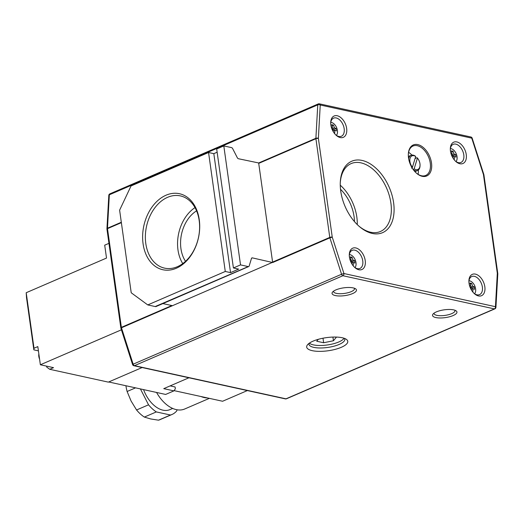 <?xml version="1.0" encoding="UTF-8"?>
<svg xmlns="http://www.w3.org/2000/svg" width="524" height="524" viewBox="0 0 524 524"><rect width="100%" height="100%" fill="white"/><g stroke="black" fill="none" stroke-linecap="round" stroke-linejoin="round"><path stroke-width="0.79" d="M362.045 160.423A38.907 24.045 66.7 0 0 340.292 182.352A38.907 24.045 66.7 0 0 359.346 226.506A38.907 24.045 66.7 0 0 372.309 233.455A38.907 24.045 66.7 0 0 393.609 202.722A38.907 24.045 66.7 0 0 362.045 160.423M358.835 226.06A36.975 22.853 66.7 0 0 370.651 232.237A36.975 22.853 66.7 0 0 379.907 231.7A36.975 22.853 66.7 0 0 389.456 196.153A36.975 22.853 66.7 0 0 360.898 162.84A36.975 22.853 66.7 0 0 350.615 163.829A36.975 22.853 66.7 0 0 340.266 183.027M176.3 268.249A38.907 27.955 -77.7 0 0 199.251 219.608A38.907 27.955 -77.7 0 0 166.036 195.21A38.907 27.955 -77.7 0 0 143.085 243.85A38.907 27.955 -77.7 0 0 176.3 268.249M177.361 266.716A36.975 26.567 -77.7 0 0 199.539 229.604A36.975 26.567 -77.7 0 0 181.219 196.1A36.975 26.567 -77.7 0 0 167.608 197.319A36.975 26.567 -77.7 0 0 145.377 235.61A36.975 26.567 -77.7 0 0 165.42 268.301A36.975 26.567 -77.7 0 0 177.361 266.716M422.246 176.319A16.899 10.447 -113.3 0 1 416.613 173.3A16.899 10.447 -113.3 0 1 408.334 154.122A16.899 10.447 -113.3 0 1 417.785 144.591A16.899 10.447 -113.3 0 1 431.501 162.971A16.899 10.447 -113.3 0 1 422.246 176.319M416.384 173.097A16.021 9.904 66.7 0 0 421.493 175.769A16.021 9.904 66.7 0 0 425.73 175.442A16.021 9.904 66.7 0 0 429.588 159.944A16.021 9.904 66.7 0 0 417.268 145.692A16.021 9.904 66.7 0 0 413.03 146.019A16.021 9.904 66.7 0 0 408.327 154.429M408.681 158.857A8.273 5.116 -113.3 0 1 411.019 155.327A8.273 5.116 -113.3 0 1 413.207 155.156A8.273 5.116 -113.3 0 1 415.277 156.1L415.709 156.486A7.395 4.572 66.7 0 0 413.953 155.713A7.395 4.572 66.7 0 0 409.879 159.231A7.395 4.572 66.7 0 0 412.427 167.235L411.589 168.165M420.038 165.42A7.395 4.572 66.7 0 0 417.438 158.065L414.156 168.813A7.395 4.572 66.7 0 0 420.038 165.42L420.012 166.029A8.273 5.116 -113.3 0 1 417.576 170.523A8.273 5.116 -113.3 0 1 415.388 170.693A8.273 5.116 -113.3 0 1 413.403 169.802M417.438 158.065L416.999 157.685L415.093 158.503L412.191 168.007M450.391 148.554A7.395 4.572 -113.3 0 1 451.033 148.639A7.395 4.572 -113.3 0 1 457.098 158.621A7.395 4.572 -113.3 0 1 456.011 161.569M450.319 149.117A9.858 6.092 -113.3 0 1 453.181 144.329A9.858 6.092 -113.3 0 1 455.788 144.126A9.858 6.092 -113.3 0 1 463.373 152.897A9.858 6.092 -113.3 0 1 460.996 162.433A9.858 6.092 -113.3 0 1 458.389 162.637A9.858 6.092 -113.3 0 1 455.553 161.235M459.895 163.737A11.62 7.179 66.7 0 0 466.255 154.56A11.62 7.179 66.7 0 0 456.83 141.925A11.62 7.179 66.7 0 0 450.332 148.475A11.62 7.179 66.7 0 0 456.024 161.667A11.62 7.179 66.7 0 0 459.895 163.737M349.357 254.559A7.395 4.572 -113.3 0 1 349.999 254.644A7.395 4.572 -113.3 0 1 356.065 264.633A7.395 4.572 -113.3 0 1 354.977 267.581M349.285 255.123A9.858 6.092 -113.3 0 1 352.148 250.341A9.858 6.092 -113.3 0 1 354.755 250.138A9.858 6.092 -113.3 0 1 362.339 258.908A9.858 6.092 -113.3 0 1 359.962 268.445A9.858 6.092 -113.3 0 1 357.355 268.642A9.858 6.092 -113.3 0 1 354.512 267.247M358.861 269.749A11.62 7.179 66.7 0 0 365.221 260.572A11.62 7.179 66.7 0 0 355.796 247.937A11.62 7.179 66.7 0 0 349.298 254.487A11.62 7.179 66.7 0 0 354.984 267.672A11.62 7.179 66.7 0 0 358.861 269.749M468.973 280.74A7.395 4.572 -113.3 0 1 469.609 280.825A7.395 4.572 -113.3 0 1 475.681 290.813A7.395 4.572 -113.3 0 1 474.587 293.761M468.895 281.303A9.858 6.092 -113.3 0 1 471.764 276.521A9.858 6.092 -113.3 0 1 474.371 276.318A9.858 6.092 -113.3 0 1 481.949 285.089A9.858 6.092 -113.3 0 1 479.578 294.626A9.858 6.092 -113.3 0 1 476.971 294.822A9.858 6.092 -113.3 0 1 474.128 293.427M478.471 295.929A11.62 7.179 66.7 0 0 484.831 286.752A11.62 7.179 66.7 0 0 475.406 274.118A11.62 7.179 66.7 0 0 468.908 280.668A11.62 7.179 66.7 0 0 474.6 293.853A11.62 7.179 66.7 0 0 478.471 295.929M340.279 137.557A11.62 7.179 66.7 0 0 346.639 128.38A11.62 7.179 66.7 0 0 337.214 115.745A11.62 7.179 66.7 0 0 330.716 122.295A11.62 7.179 66.7 0 0 336.408 135.487A11.62 7.179 66.7 0 0 340.279 137.557M330.703 122.937A9.858 6.092 -113.3 0 1 333.572 118.149A9.858 6.092 -113.3 0 1 336.179 117.946A9.858 6.092 -113.3 0 1 343.757 126.716A9.858 6.092 -113.3 0 1 341.386 136.253A9.858 6.092 -113.3 0 1 338.779 136.456A9.858 6.092 -113.3 0 1 335.936 135.054M330.782 122.374A7.395 4.572 -113.3 0 1 331.417 122.452A7.395 4.572 -113.3 0 1 337.489 132.441A7.395 4.572 -113.3 0 1 336.395 135.388M313.129 341.124A20.75 6.622 -8 0 1 346.266 339.283A20.75 6.622 -8 0 1 341.327 347.294A20.75 6.622 -8 0 1 316.352 351.244A20.75 6.622 -8 0 1 307.568 344.72A20.75 6.622 -8 0 1 313.129 341.124M309.016 343.397A18.111 5.777 172 0 0 308.944 344.248A18.111 5.777 172 0 0 320.131 347.982A18.111 5.777 172 0 0 339.185 344.425A18.111 5.777 172 0 0 344.812 339.211A18.111 5.777 172 0 0 344.51 338.412M436.368 311.891A12.327 3.93 172 0 0 433.066 314.033A12.327 3.93 172 0 0 438.28 317.904A12.327 3.93 172 0 0 453.116 315.559A12.327 3.93 172 0 0 456.05 310.798A12.327 3.93 172 0 0 436.368 311.891M454.845 310.221A10.565 3.367 -8 0 1 454.97 310.601A10.565 3.367 -8 0 1 451.688 313.647A10.565 3.367 -8 0 1 440.573 315.717A10.565 3.367 -8 0 1 434.049 313.542A10.565 3.367 -8 0 1 434.062 313.142M335.891 289.903A12.327 3.93 172 0 0 332.589 292.038A12.327 3.93 172 0 0 337.81 295.916A12.327 3.93 172 0 0 352.639 293.564A12.327 3.93 172 0 0 355.573 288.809A12.327 3.93 172 0 0 335.891 289.903M354.368 288.233A10.565 3.367 -8 0 1 354.493 288.613A10.565 3.367 -8 0 1 351.211 291.652A10.565 3.367 -8 0 1 340.096 293.728A10.565 3.367 -8 0 1 333.572 291.554A10.565 3.367 -8 0 1 333.591 291.148M309.383 343.135A18.111 5.777 172 0 0 338.838 341.943A18.111 5.777 172 0 0 344.085 338.255M414.156 168.813L413.318 169.743M418.093 174.335A16.021 9.904 66.7 0 0 418.362 170.038M411.91 155.084A16.021 9.904 66.7 0 0 408.596 152.333M335.36 337.05L336.336 337.266L333.434 340.764L323.629 342.748L316.725 341.235L318.323 339.31M233.409 267.961L216.687 148.993L223.807 145.921L240.523 264.895L233.409 267.961L238.669 269.113L230.54 272.624L225.274 271.471L147.755 304.922L131.223 292.778L119.616 210.163L131.039 185.954L208.559 152.504L213.818 153.656L217.146 152.222M225.274 271.471L208.559 152.504M272.624 262.308L121.47 327.788L133.155 364.187L341.563 274.248L329.878 237.85L272.696 262.531L252.385 257.88L251.572 258.227M272.696 262.531A1.762 1.087 -113.3 0 1 272.591 262.092L258.718 163.383A1.762 1.087 -113.3 0 1 258.699 162.964L315.887 138.29L317.76 104.852L109.352 194.79L107.479 228.222L121.313 222.255M223.807 145.921L231.529 147.611A1.762 1.087 66.7 0 1 232.682 148.665L237.3 157.685A1.762 1.087 -113.3 0 0 238.446 158.739L258.699 162.964M155.766 306.291L248.252 266.585L240.523 264.895M248.252 266.585A1.762 1.087 66.7 0 0 248.717 266.546A1.762 1.087 66.7 0 0 249.169 265.982L251.461 258.476A1.762 1.087 -113.3 0 1 251.92 257.913A1.762 1.087 -113.3 0 1 252.385 257.88M155.484 306.612L147.755 304.922M172.232 305.63L162.885 303.586M230.54 272.624L213.818 153.656M332.917 337.076L333.434 340.764M322.994 338.209L323.629 342.748M331.358 127.28A16.355 5.214 -8 0 1 332.517 127.443A16.355 11.751 -77.7 0 0 331.712 124.725A15.805 5.044 -8 0 1 333.506 125.118A16.355 11.751 102.3 0 1 334.312 127.836A16.355 5.214 -8 0 1 336.008 128.465A15.805 11.358 102.3 0 1 336.356 130.948A16.355 5.214 172 0 0 334.659 130.319L332.917 131.066A16.355 11.751 -77.7 0 0 332.864 129.926A16.355 5.214 172 0 0 332.301 129.834M334.659 130.319A16.355 11.751 102.3 0 1 334.666 133.378A15.805 5.044 172 0 0 334.364 133.299M469.55 285.652A16.355 5.214 -8 0 1 470.709 285.816A16.355 11.751 -77.7 0 0 469.904 283.091A15.805 5.044 -8 0 1 471.698 283.484A16.355 11.751 102.3 0 1 472.504 286.209A16.355 5.214 -8 0 1 474.2 286.838A15.805 11.358 102.3 0 1 474.548 289.313A16.355 5.214 172 0 0 472.851 288.685L471.109 289.438A16.355 11.751 -77.7 0 0 471.056 288.292A16.355 5.214 172 0 0 470.493 288.207M472.851 288.685A16.355 11.751 102.3 0 1 472.858 291.75A15.805 5.044 172 0 0 472.556 291.665M470.107 287.283L472.131 287.728L474.2 286.838M472.131 287.728L472.301 288.927M470.094 287.25L472.504 286.209M470.264 284.106L471.698 283.484M469.884 286.169L470.002 287.014M469.727 286.235L470.709 285.816M331.915 128.917L333.939 129.356L336.008 128.465M333.939 129.356L334.109 130.555M331.902 128.878L334.312 127.836M332.072 125.734L333.506 125.118M331.692 127.804L331.81 128.642M331.535 127.869L332.517 127.443M349.934 259.472A16.355 5.214 -8 0 1 351.093 259.635A16.355 11.751 -77.7 0 0 350.287 256.911A15.805 5.044 -8 0 1 352.082 257.304A16.355 11.751 102.3 0 1 352.888 260.028A16.355 5.214 -8 0 1 354.584 260.657A15.805 11.358 102.3 0 1 354.931 263.133A16.355 5.214 172 0 0 353.235 262.504L351.499 263.258A16.355 11.751 -77.7 0 0 351.44 262.111A16.355 5.214 172 0 0 350.884 262.026M353.235 262.504A16.355 11.751 102.3 0 1 353.248 265.57A15.805 5.044 172 0 0 352.94 265.485M350.491 261.103L352.514 261.548L354.584 260.657M352.514 261.548L352.685 262.74M350.477 261.07L352.888 260.028M350.648 257.926L352.082 257.304M350.268 259.989L350.386 260.834M350.117 260.055L351.093 259.635M450.974 153.46A16.355 5.214 -8 0 1 452.127 153.624A16.355 11.751 -77.7 0 0 451.328 150.905A15.805 5.044 -8 0 1 453.122 151.298A16.355 11.751 102.3 0 1 453.922 154.017A16.355 5.214 -8 0 1 455.618 154.645A15.805 11.358 102.3 0 1 455.972 157.128A16.355 5.214 172 0 0 454.275 156.499L452.533 157.246A16.355 11.751 -77.7 0 0 452.481 156.106A16.355 5.214 172 0 0 451.917 156.014M454.275 156.499A16.355 11.751 102.3 0 1 454.282 159.558A15.805 5.044 172 0 0 453.981 159.479M451.524 155.097L453.555 155.543L455.618 154.645M453.555 155.543L453.719 156.735M451.511 155.058L453.922 154.017M451.681 151.921L453.122 151.298M451.302 153.984L451.426 154.822M451.151 154.049L452.127 153.624M415.709 156.486L412.427 167.235M196.572 210.844A31.447 22.591 -77.7 0 0 185.522 261.319M195.007 207.609A35.54 25.538 -77.7 0 0 182.752 263.605M354.447 221.58A31.447 19.434 66.7 0 0 340.515 189.295M357.263 224.593A35.54 21.969 66.7 0 0 340.253 185.175M172.684 408.432L169.914 409.624A26.41 16.323 -113.3 0 1 162.931 410.161A26.41 16.323 -113.3 0 1 143.576 389.607M207.471 397.945A31.689 19.584 -113.3 0 1 204.294 397.572A31.689 19.584 -113.3 0 1 201.026 396.53M209.358 398.358L184.717 408.989A31.689 19.584 -113.3 0 1 176.339 409.637A31.689 19.584 -113.3 0 1 156.552 392.45M177.053 409.775L176.686 410.967A31.689 19.584 -113.3 0 1 172.01 414.477A31.689 19.584 -113.3 0 1 170.477 415.015L156.322 411.923A31.689 19.584 -113.3 0 1 148.541 404.81L140.412 388.919M170.477 415.015L158.503 420.183A31.689 19.584 66.7 0 0 160.03 419.645L172.01 414.477M148.541 404.81L136.567 409.978A31.689 19.584 66.7 0 0 144.349 417.084L156.322 411.923M144.349 417.084L150.689 418.951L158.503 420.183M125.937 385.749A31.689 19.584 66.7 0 0 127.109 391.494L135.552 387.852M127.109 391.494L131.105 401.05L136.567 409.978M188.928 377.778L163.743 388.651L173.909 390.878L175.357 388.788L175.101 386.974L170.143 385.887M108.684 381.97L165.65 394.441L173.909 390.878M142.128 367.54L108.324 382.127L49.715 369.296L53.527 367.651L40.368 364.769L37.813 346.6L34.001 348.244L33.85 349.862L38.416 350.857M34.001 348.244L26.2 292.719L106.516 258.063L104.702 245.173L108.946 243.346M39.582 359.176A7.041 4.349 -113.3 0 1 38.848 353.955M121.417 329.799L40.368 364.769M46.577 366.132L46.708 367.088L49.715 369.296M33.85 349.862L26.514 297.645L26.2 292.719M174.079 390.635L222.595 401.253L247.354 390.57M497.8 273.901A1.762 1.762 0 0 0 497.787 273.561A1.762 0.563 -8 0 0 497.315 273.259L483.442 174.551L471.757 138.146L320.243 104.99L318.376 138.421L332.249 237.13L343.934 273.528L495.442 306.691L497.315 273.259A1.762 0.871 3.2 0 1 497.8 273.901L495.927 307.339A1.762 0.871 -176.8 0 0 495.442 306.691A1.762 1.264 -77.7 0 1 494.401 308.891L342.893 275.729L134.485 365.66L285.993 398.823L494.401 308.891A1.762 1.087 -113.3 0 0 494.866 308.852A1.762 1.762 0 0 0 495.927 307.339M272.591 262.092L329.779 237.411L315.906 138.709L258.718 163.383M121.372 222.654L107.499 228.641L121.372 327.349L171.879 305.551M483.914 174.852A1.762 1.762 0 0 0 483.849 174.558L483.442 174.551A1.762 0.563 -8 0 1 483.914 174.852L497.787 273.561A1.762 0.563 -8 0 1 497.761 273.692M342.893 275.729A1.762 1.264 -77.7 0 0 343.934 273.528L341.563 274.248A1.762 1.087 -113.3 0 0 342.893 275.729M286.458 398.79A1.762 1.087 -113.3 0 1 285.993 398.823A1.762 1.264 -77.7 0 1 285.384 398.895A1.762 1.762 0 0 0 286.458 398.79L494.866 308.852M329.878 237.85L332.249 237.13A1.762 0.563 -8 0 0 329.779 237.411A1.762 1.087 66.7 0 0 329.878 237.85M134.485 365.66A1.762 1.087 -113.3 0 1 133.155 364.187L132.572 364.547A1.762 1.762 0 0 0 133.875 365.732A1.762 1.264 -77.7 0 0 134.485 365.66M472.163 138.159A1.762 1.762 0 0 0 470.86 136.98A1.762 1.264 -77.7 0 1 471.757 138.146L472.163 138.159L483.849 174.558M315.906 138.709A1.762 0.563 -8 0 1 318.376 138.421A1.762 0.871 3.2 0 0 315.887 138.29A1.762 1.087 66.7 0 0 315.906 138.709M121.47 327.788A1.762 1.087 -113.3 0 1 121.372 327.349A1.762 0.563 -8 0 0 120.821 327.854A1.762 1.762 0 0 0 120.887 328.148L121.47 327.788M319.352 103.818A1.762 1.762 0 0 0 318.278 103.916A1.762 1.087 -113.3 0 0 317.76 104.852A1.762 0.871 3.2 0 1 320.243 104.99A1.762 1.264 -77.7 0 0 319.352 103.818L470.86 136.98M107.499 228.641A1.762 1.087 -113.3 0 1 107.479 228.222A1.762 0.871 3.2 0 0 106.935 228.805A1.762 1.762 0 0 0 106.948 229.145A1.762 0.563 -8 0 1 107.499 228.641M109.87 193.854A1.762 1.762 0 0 0 108.809 195.373A1.762 0.871 -176.8 0 1 109.352 194.79A1.762 1.087 -113.3 0 1 109.87 193.854L318.278 103.916M106.975 229.021A1.762 0.871 3.2 0 1 106.935 228.805L108.809 195.373M417.576 170.523L414.929 171.662M411.019 155.327L408.373 156.466M133.875 365.732L285.384 398.895M120.887 328.148L132.572 364.547M106.948 229.145L120.821 327.854M155.838 306.625L248.717 266.546"/></g></svg>
